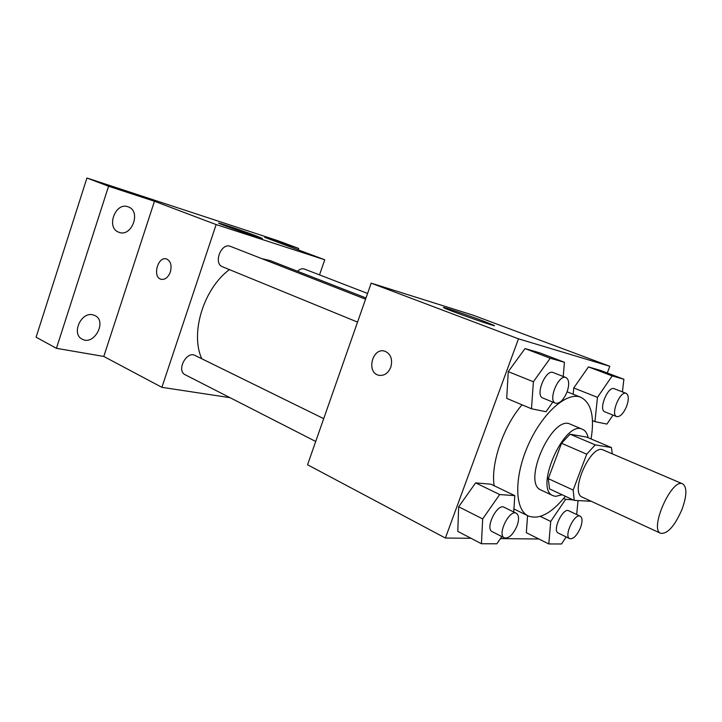 <?xml version="1.0" encoding="UTF-8"?>
<svg xmlns="http://www.w3.org/2000/svg" width="722" height="722" viewBox="0 0 722 722"><rect width="100%" height="100%" fill="white"/><g stroke="black" fill="none" stroke-linecap="round" stroke-linejoin="round"><path stroke-width="1.08" d="M682.01 509.407C674.736 525.995 667.651 533.973 660.756 533.341C648.834 529.551 671.893 477.576 682.705 483.875C687.145 487.169 686.92 495.68 682.01 509.407M660.756 533.341L582.32 497.178C569.116 492.711 591.074 443.209 603.24 449.996L682.705 483.875M574.216 500.391L549.532 488.902L548.287 478.641L561.545 443.281L570.073 434.193L586.706 437.108L611.435 447.559L595.217 444.878L586.715 454.183L573.16 490.058L574.216 500.391L591.246 501.294M611.435 447.559L612.292 453.858M588.159 437.722C587.239 433.371 585.361 430.565 582.528 429.319C564.649 419.446 533.766 489.065 553.079 495.698L555.66 496.366L562.122 494.769M553.079 495.698L541.112 490.085C521.555 483.316 552.195 414.248 570.335 424.211L582.528 429.319M570.073 434.193L595.217 444.878M548.287 478.641L573.16 490.058M561.545 443.281L586.715 454.183M565.407 496.294C551.509 513.405 539.117 519.957 528.233 515.959C514.542 509.786 513.92 476.998 528.242 444.951C542.384 412.831 567.104 391.288 580.876 397.299C591.3 402.813 594.702 416.693 591.083 438.958M494.164 485.735C490.563 463.795 503.451 426.052 522.051 404.816M513.73 511.988L514.795 495.644L490.996 484.218L475.618 482.892L458.66 506.772L457.784 531.383L481.448 543.747L496.871 543.792L501.835 536.572M563.214 376.478L564.433 362.282L539.551 352.778L525.02 348.582L508.252 371.649L506.709 398.373L531.482 408.769L546.031 411.72L552.79 402.091M607.292 372.976L609.81 366.28L518.477 338.826L445.402 538.034L471.015 538.296M500.445 538.603L538.892 539M526.329 532.71L527.574 515.634L526.329 532.71L548.792 543.946L561.508 543.991L566.192 536.942M622.427 391.902L623.889 379.258L600.433 370.386L588.457 366.92L573.746 387.967L573.178 394.221L573.746 387.967L597.464 397.353L594.946 421.648L606.922 424.076L612.996 415.114M609.81 366.28L472.802 315.09L371.189 283.159L307.554 464.76L445.402 538.034M371.189 283.159L518.477 338.826M482.666 320.812L493.938 325.333C500.887 328.763 447.721 310.126 443.849 307.771C439.662 305.65 465.627 314.395 482.666 320.812M390.81 367.164C388.084 373.445 383.996 376.135 378.554 375.223C366 372.381 372.552 347.056 384.799 351.172C390.801 353.888 392.804 359.213 390.81 367.164M379.05 375.341L378.563 375.223C366.244 372.471 372.254 347.616 384.42 351.072M201.781 358.771C189.985 333.302 203.568 288.728 229.406 269.613M261.671 258.593L270.163 260.597L366 297.96M367.579 293.457L304.395 269.053C302.139 268.295 299.847 269.026 297.518 271.255M315.713 441.467L185.175 374.754C176.123 370.756 186.475 350.612 195.066 355.468L323.709 418.652M357.543 322.102L222.529 266.788C212.99 263.503 221.302 242.204 230.499 246.401L365.567 299.206M319.521 274.901L324.747 259.767L216.149 224.569L161.89 387.335L230.011 397.669M298.213 249.857L298.691 248.458L277.735 240.661L86.929 178.009L36.1 337.201L56.433 348.32L103.778 356.451L161.89 387.335M298.691 248.458L264.712 237.339L324.747 259.767M86.929 178.009L108.571 186.231L56.433 348.32M216.149 224.569L154.463 201.257L108.571 186.231M255.841 235.76L262.041 238.251C266.626 240.534 220.824 224.641 218.775 223.224C215.77 221.681 242.7 230.796 255.841 235.76M154.463 201.257L103.778 356.451M170.356 271.977C168.154 277.492 165.049 279.928 161.051 279.288C152.116 277.167 157.892 255.832 166.556 258.981C170.717 261.039 171.989 265.371 170.356 271.977M161.223 279.333L161.051 279.288C152.207 277.203 157.775 256.066 166.43 258.945M92.813 314.819L94.889 315.532C107.425 321.128 94.077 346.064 82.2 339.169C71.117 334.187 80.945 311.606 92.813 314.819M127.848 206.727L128.408 206.925C141.692 211.501 131.305 238.07 118.579 232.132C105.944 227.683 115.285 202.016 127.848 206.727M623.889 379.258L612.202 375.918L597.464 397.353M616.696 416.603L604.765 411.802C598.15 409.852 608.005 385.638 614.178 388.716L626.191 393.355C628.808 395.105 628.961 399.401 626.651 406.251C623.483 413.58 620.162 417.036 616.696 416.603C610.162 414.699 620.108 390.313 626.191 393.355M592.473 420.628L594.946 421.648M600.433 370.386L588.457 366.92L612.202 375.918M588.457 366.92L573.746 387.967M564.433 362.282L550.218 358.22L533.396 381.748L531.482 408.769M555.48 403.201L542.818 398.012C534.812 395.53 545.697 368.861 553.214 372.57L565.976 377.561C569.18 379.61 569.55 384.402 567.077 391.929C563.557 400.069 559.694 403.833 555.48 403.201C547.574 400.764 558.566 373.879 565.976 377.561M539.551 352.778L525.02 348.582L508.252 371.649L533.396 381.748M508.252 371.649L506.709 398.373M525.02 348.582L550.218 358.22M573.097 499.877L565.633 499.335L550.715 521.446L548.792 543.946M576.661 514.524L578.033 500.671M569.703 538.666L558.241 533.035C551.933 530.661 562.943 507.313 568.728 510.77L580.262 516.23C582.51 517.836 582.6 521.636 580.533 527.629C577.031 535.525 573.421 539.199 569.703 538.666C563.485 536.329 574.559 512.81 580.262 516.23M540.3 516.392L550.715 521.446M563.683 498.424L565.633 499.335M514.795 495.644L499.687 494.543L482.666 518.919L481.448 543.747M504.335 537.845L492.223 531.663C484.661 528.594 497.169 503.044 504.137 507.277L516.329 513.261C519.01 515.147 519.262 519.317 517.078 525.778C513.134 534.632 508.884 538.657 504.335 537.845C496.862 534.831 509.452 509.073 516.329 513.261M490.996 484.218L475.618 482.892L458.66 506.772L482.666 518.919M458.66 506.772L457.784 531.383M475.618 482.892L499.687 494.543M513.929 508.956L528.233 515.959M567.122 391.802L580.876 397.299"/></g></svg>
